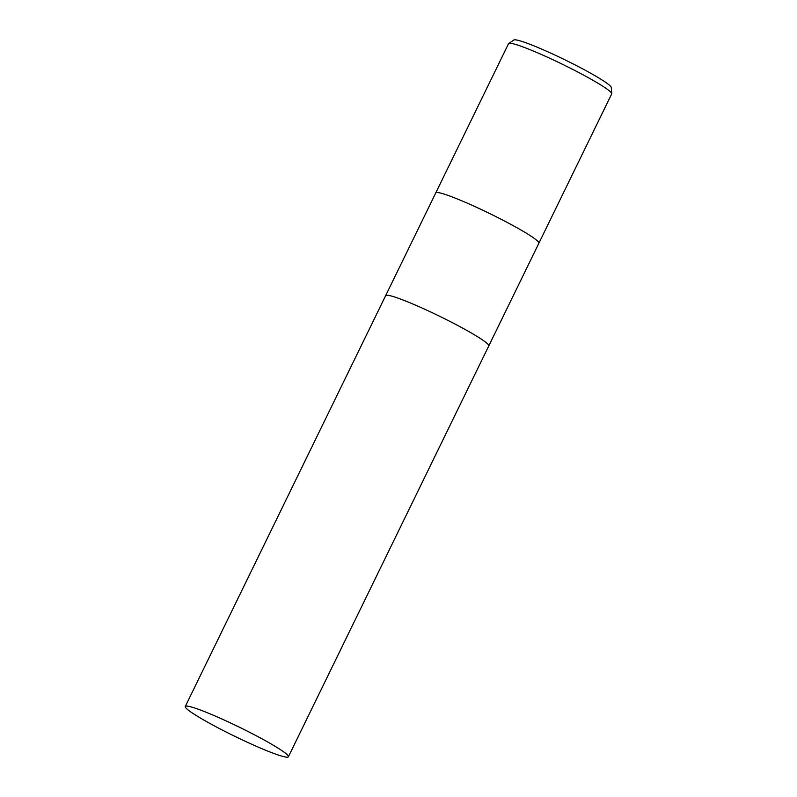 <?xml version="1.0" encoding="UTF-8"?>
<svg xmlns="http://www.w3.org/2000/svg" width="797" height="797" viewBox="0 0 797 797"><rect width="100%" height="100%" fill="white"/><g stroke="black" fill="none" stroke-linecap="round" stroke-linejoin="round"><path stroke-width="1.2" d="M538.872 243.224A57.364 5.101 -154 0 0 538.882 243.205A57.364 5.101 -154 0 0 495.644 216.485A57.364 5.101 -154 0 0 437.732 192.535A57.364 5.101 -154 0 0 435.76 192.914A57.364 5.101 -154 0 0 435.75 192.924L508.556 43.656A57.364 5.101 -154 0 1 508.735 43.456A57.364 5.101 -154 0 1 510.528 43.287A57.364 5.101 -154 0 1 567.125 66.579A57.364 5.101 -154 0 1 611.727 93.687A57.364 5.101 -154 0 1 611.678 93.956L538.882 243.205A57.364 5.101 -154 0 0 495.644 216.485A57.364 5.101 -154 0 0 437.732 192.535A57.364 5.101 -154 0 0 435.76 192.914L385.658 295.627A57.364 5.101 -154 0 0 385.658 295.637L185.273 706.481A57.364 5.101 -154 0 0 228.51 733.2A57.364 5.101 -154 0 0 286.422 757.15A57.364 5.101 -154 0 0 288.394 756.781A57.364 5.101 -154 0 0 245.157 730.052A57.364 5.101 -154 0 0 187.245 706.112A57.364 5.101 -154 0 0 185.273 706.481M488.78 345.938A57.364 5.101 -154 0 0 488.78 345.918A57.364 5.101 -154 0 0 445.553 319.198A57.364 5.101 -154 0 0 387.631 295.249A57.364 5.101 -154 0 0 385.658 295.627A57.364 5.101 -154 0 1 387.631 295.249A57.364 5.101 -154 0 1 445.553 319.198A57.364 5.101 -154 0 1 488.78 345.918L538.882 243.205M611.727 93.687L611.279 87.521A54.266 4.822 -154 0 0 569.098 61.877A54.266 4.822 -154 0 0 515.559 39.85A54.266 4.822 -154 0 0 513.866 40.009L508.735 43.456M488.78 345.918L288.394 756.781"/></g></svg>
